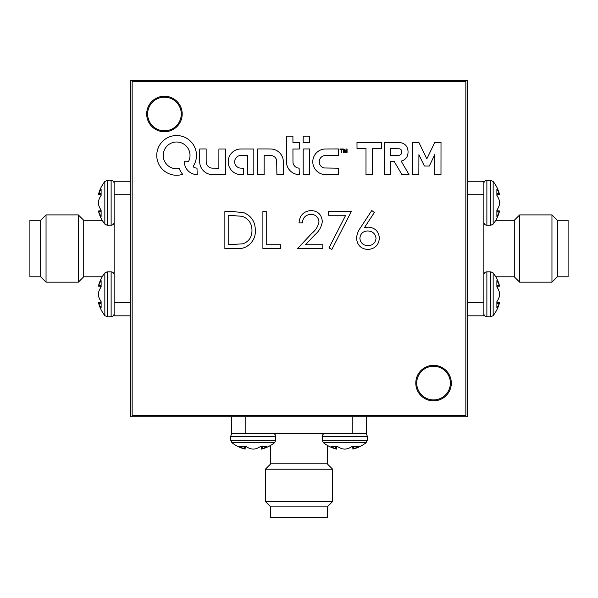 <?xml version="1.0" encoding="UTF-8"?>
<svg xmlns="http://www.w3.org/2000/svg" width="598" height="598" viewBox="0 0 598 598"><rect width="100%" height="100%" fill="white"/><g stroke="black" fill="none" stroke-linecap="round" stroke-linejoin="round"><path stroke-width="0.9" d="M433.55 366.275A16.819 16.819 0 0 0 416.731 383.094A16.819 16.819 0 0 0 433.55 399.913A16.819 16.819 0 0 0 450.369 383.094A16.819 16.819 0 0 0 433.55 366.275M164.45 97.175A16.819 16.819 0 0 0 147.631 113.994A16.819 16.819 0 0 0 164.45 130.812A16.819 16.819 0 0 0 181.269 113.994A16.819 16.819 0 0 0 164.45 97.175M467.188 416.731L467.188 80.356L130.812 80.356L130.812 416.731L467.188 416.731M275.723 440.345L275.723 436.42L230.783 436.42L230.783 440.345L275.723 440.345L274.579 442.699L231.927 442.699A34.43 34.43 0 0 0 245.075 449.113L245.329 446.422M244.32 446.422L244.141 448.777A34.131 13.051 95.4 0 0 245.008 449.098L245.262 446.422M244.141 448.777L244.111 446.422M260.668 446.422A34.392 24.256 97.1 0 1 256.086 448.702L255.772 448.777A34.131 31.395 102.8 0 1 253.604 449.098L252.887 449.098A34.131 31.432 -102.9 0 1 250.734 448.777L250.42 448.702A34.392 24.256 -97.1 0 1 245.838 446.422L239.641 446.422A34.392 24.256 97.1 0 0 243.947 448.702M252.902 449.098L253.619 449.098A34.131 31.432 102.9 0 0 255.772 448.777L256.056 448.702A34.392 24.197 97 0 0 260.631 446.422L266.843 446.422A34.392 24.197 -97 0 1 262.552 448.702L262.178 446.422M261.244 446.422L261.498 449.098A34.131 12.969 -95.4 0 0 262.358 448.777L262.387 446.422M327.256 506.88L270.745 506.88L265.363 501.498L332.638 501.498L327.256 506.88L327.256 517.644L270.745 517.644L270.745 506.88M265.363 469.206L332.638 469.206L327.256 463.824L270.745 463.824L265.363 469.206L265.363 501.498M332.638 469.206L332.638 501.498M327.256 463.824L327.256 445.323M270.745 463.824L270.745 445.323M366.275 416.731L366.275 433.415L231.725 433.415L231.725 416.731M245.18 416.731L245.18 433.415M352.82 433.415L352.82 416.731M337.332 446.422A34.392 24.256 -97.1 0 0 341.914 448.702A34.392 24.256 -97.1 0 1 337.332 446.422L331.135 446.422A34.392 24.256 97.1 0 0 335.441 448.702L335.605 446.422M342.228 448.777A34.131 31.432 -102.9 0 0 344.381 449.098A34.131 31.432 -102.9 0 1 342.228 448.777L341.914 448.702M353.881 446.422L353.852 448.777L353.672 446.422M250.42 448.702A34.392 24.256 -97.1 0 1 245.838 446.422M252.887 449.098A34.131 31.432 -102.9 0 1 250.734 448.777M367.217 440.345L367.217 436.42L322.277 436.42L322.277 440.345L367.217 440.345L366.073 442.699L323.421 442.699A34.43 34.43 0 0 0 336.569 449.113L336.824 446.422M335.814 446.422L335.635 448.777A34.131 13.051 95.4 0 0 336.502 449.098L336.756 446.422M344.381 449.098L345.098 449.098A34.131 31.395 102.8 0 0 347.244 448.777L347.55 448.702A34.392 24.197 97 0 0 352.125 446.422L358.337 446.422A34.392 24.197 -97 0 1 354.046 448.702L353.852 448.777A34.131 12.969 -95.4 0 1 352.992 449.098L352.738 446.422M344.396 449.098L345.113 449.098A34.131 31.432 102.9 0 0 347.266 448.777L347.58 448.702A34.392 24.256 97.1 0 0 352.162 446.422M496.878 301.706A34.392 24.256 172.9 0 0 499.158 297.124A34.392 24.256 172.9 0 1 496.878 301.706L496.878 307.903A34.392 24.256 7.1 0 0 499.158 303.597L496.878 303.433M499.233 296.81A34.131 31.432 167.1 0 0 499.554 294.657A34.131 31.432 167.1 0 1 499.233 296.81L499.158 297.124M496.878 285.156L499.233 285.186L496.878 285.366M101.122 195.382A34.392 24.256 -7.1 0 0 98.842 199.964A34.392 24.256 -7.1 0 1 101.122 195.382L101.122 189.185A34.392 24.256 -172.9 0 0 98.842 193.49L101.122 193.655M98.767 200.278A34.131 31.432 -12.9 0 0 98.446 202.43A34.131 31.432 -12.9 0 1 98.767 200.278L98.842 199.964M101.122 211.931L98.767 211.901L101.122 211.722M101.122 210.788L98.446 211.042A34.131 12.969 -5.4 0 0 98.767 211.901L98.842 212.096A34.392 24.197 -7 0 0 101.122 216.386L101.122 210.175A34.392 24.197 -173 0 1 98.842 205.6L98.767 205.293A34.131 31.395 -167.2 0 1 98.446 203.148L98.446 202.43M496.878 210.212A34.392 24.256 172.9 0 0 499.158 205.63A34.392 24.256 172.9 0 1 496.878 210.212L496.878 216.409A34.392 24.256 7.1 0 0 499.158 212.103L496.878 211.939M499.233 205.316A34.131 31.432 167.1 0 0 499.554 203.163A34.131 31.432 167.1 0 1 499.233 205.316L499.158 205.63M496.878 193.662L499.233 193.692L496.878 193.872M101.122 286.876A34.392 24.256 -7.1 0 0 98.842 291.458A34.392 24.256 -7.1 0 1 101.122 286.876L101.122 280.679A34.392 24.256 -172.9 0 0 98.842 284.984L101.122 285.149M98.767 291.772A34.131 31.432 -12.9 0 0 98.446 293.924A34.131 31.432 -12.9 0 1 98.767 291.772L98.842 291.458M101.122 303.425L98.767 303.395L101.122 303.216M496.878 194.873L499.569 194.619A34.43 34.43 0 0 0 493.156 181.471L490.801 180.327L486.877 180.327L486.877 225.267L490.801 225.267L490.801 180.327L493.156 181.471L493.156 224.123A34.43 34.43 0 0 0 499.569 210.974L496.878 210.72M496.878 211.729L499.233 211.909A34.131 13.051 5.4 0 0 499.554 211.042L496.878 210.788M499.554 203.163L499.554 202.445A34.131 31.395 12.8 0 0 499.233 200.3L499.158 199.994A34.392 24.197 7 0 0 496.878 195.419L496.878 189.207A34.392 24.197 173 0 1 499.158 193.498L499.233 193.692A34.131 12.969 174.6 0 1 499.554 194.552L496.878 194.806M499.554 203.148L499.554 202.43A34.131 31.432 12.9 0 0 499.233 200.278L499.158 199.964A34.392 24.256 7.1 0 0 496.878 195.382M101.122 302.214L98.431 302.468A34.43 34.43 0 0 0 104.844 315.617L107.199 316.761L111.123 316.761L111.123 271.821L107.199 271.821L107.199 316.761L104.844 315.617L104.844 272.965A34.43 34.43 0 0 0 98.431 286.113L101.122 286.367M101.122 285.358L98.767 285.179A34.131 13.051 -174.6 0 0 98.446 286.046L101.122 286.3M98.446 293.924L98.446 294.642A34.131 31.395 -167.2 0 0 98.767 296.787L98.842 297.094A34.392 24.197 -173 0 0 101.122 301.669L101.122 307.88A34.392 24.197 -7 0 1 98.842 303.59L98.767 303.395A34.131 12.969 -5.4 0 1 98.446 302.536L101.122 302.282M98.446 293.939L98.446 294.657A34.131 31.432 -167.1 0 0 98.767 296.81L98.842 297.124A34.392 24.256 -172.9 0 0 101.122 301.706M490.801 271.821L486.877 271.821L486.877 316.761L490.801 316.761L493.156 315.617L490.801 316.761L490.801 271.821L493.156 272.965L493.156 315.617A34.43 34.43 0 0 0 499.569 302.468L496.878 302.214M496.878 303.223L499.233 303.403A34.131 13.051 5.4 0 0 499.554 302.536L496.878 302.282M499.554 294.657L499.554 293.939A34.131 31.395 12.8 0 0 499.233 291.794L499.158 291.488A34.392 24.197 7 0 0 496.878 286.913L496.878 280.701A34.392 24.197 173 0 1 499.158 284.992L499.233 285.186A34.131 12.969 174.6 0 1 499.554 286.046L496.878 286.3M499.554 294.642L499.554 293.924A34.131 31.432 12.9 0 0 499.233 291.772L499.158 291.458A34.392 24.256 7.1 0 0 496.878 286.876M107.199 225.267L111.123 225.267L111.123 180.327L107.199 180.327L104.844 181.471L107.199 180.327L107.199 225.267L104.844 224.123L104.844 181.471A34.43 34.43 0 0 0 98.431 194.619L101.122 194.873M101.122 193.864L98.767 193.685A34.131 13.051 -174.6 0 0 98.446 194.552L101.122 194.806M98.446 202.445L98.446 203.163A34.131 31.432 -167.1 0 0 98.767 205.316L98.842 205.63A34.392 24.256 -172.9 0 0 101.122 210.212M557.336 220.288L557.336 276.799L551.954 282.181L551.954 214.906L557.336 220.288L568.1 220.288L568.1 276.799L557.336 276.799M519.662 282.181L519.662 214.906L514.28 220.288L514.28 276.799L519.662 282.181L551.954 282.181M519.662 214.906L551.954 214.906M514.28 220.288L495.779 220.288M514.28 276.799L495.779 276.799M467.188 181.269L483.872 181.269L483.872 315.819L467.188 315.819M467.188 302.364L483.872 302.364M483.872 194.724L467.188 194.724M40.664 276.799L40.664 220.288L46.046 214.906L46.046 282.181L40.664 276.799L29.9 276.799L29.9 220.288L40.664 220.288M78.338 214.906L78.338 282.181L83.72 276.799L83.72 220.288L78.338 214.906L46.046 214.906M78.338 282.181L46.046 282.181M83.72 276.799L102.221 276.799M83.72 220.288L102.221 220.288M130.812 315.819L114.128 315.819L114.128 181.269L130.812 181.269M130.812 194.724L114.128 194.724M114.128 302.364L130.812 302.364M241.936 174.638A23.486 23.486 0 0 0 242.347 174.631L243.528 174.616L243.565 168.21L241.861 168.165A54.792 54.792 0 0 1 241.091 168.143A22.044 22.044 0 0 1 240.478 168.113A14.539 14.539 0 0 1 240.015 168.075A2.287 2.287 0 0 1 239.723 168.023A7.071 7.071 0 0 1 238.079 167.425A6.257 6.257 0 0 1 235.612 165.145A6.668 6.668 0 0 1 234.909 163.568A4.246 4.246 0 0 1 234.775 162.948A9.411 9.411 0 0 1 234.685 161.4A4.814 4.814 0 0 1 234.745 160.75A6.219 6.219 0 0 1 237.802 156.317A6.982 6.982 0 0 1 239.559 155.592A3.102 3.102 0 0 1 239.992 155.51A7.677 7.677 0 0 1 240.553 155.465A31.612 31.612 0 0 1 241.495 155.443A763.586 763.586 0 0 1 243.745 155.42L247.393 155.398L247.393 174.646L253.821 174.616L253.821 148.984L247.124 148.977A818.318 818.318 0 0 0 244.515 148.977A492.834 492.834 0 0 0 242.22 148.984A882.11 882.11 0 0 0 240.269 148.999A5.218 5.218 0 0 0 239.828 149.022A12.663 12.663 0 0 0 229.296 156.601A12.416 12.416 0 0 0 228.234 160.937A13.35 13.35 0 0 0 228.481 164.428A12.715 12.715 0 0 0 231.605 170.497A13.029 13.029 0 0 0 234.281 172.702A12.633 12.633 0 0 0 236.038 173.614A11.953 11.953 0 0 0 237.899 174.22A13.881 13.881 0 0 0 239.962 174.556A23.486 23.486 0 0 0 241.936 174.638M426.815 158.829L426.793 158.814A0.695 0.695 0 0 1 426.748 158.739L425.597 156.362A2973.682 2973.682 0 0 1 424.326 153.716A5741.697 5741.697 0 0 1 422.816 150.591L418.906 142.459L412.687 142.421L412.687 174.713L418.847 174.683L418.914 154.673L424.363 166.005L429.289 166.035L434.791 154.59L434.828 174.713L440.98 174.683L441.01 142.421L434.776 142.421L430.814 150.666A1844.284 1844.284 0 0 1 428.968 154.501A333.355 333.355 0 0 1 427.764 156.953A1566.67 1566.67 0 0 1 426.845 158.814L426.815 158.829M345.278 151.503L345.263 151.488A166.827 166.827 0 0 1 345.128 151.13A29.594 29.594 0 0 1 344.979 150.726A57.632 57.632 0 0 1 344.807 150.24L343.947 148.962A4.171 4.171 0 0 0 343.753 148.954A0.882 0.882 0 0 0 343.618 148.969L343.484 149.096A118.845 118.845 0 0 0 343.476 149.575A45.149 45.149 0 0 0 343.476 150.128A80.394 80.394 0 0 0 343.484 150.763L343.499 152.415L344.104 152.415L344.171 150.128L344.994 152.415L345.532 152.453L346.392 150.038L346.459 152.415L347.064 152.415L347.064 148.984L346.638 148.962A1.555 1.555 0 0 0 346.332 148.977L346.182 149.074A1.121 1.121 0 0 0 346.063 149.321A183.07 183.07 0 0 0 345.674 150.442A40.238 40.238 0 0 1 345.532 150.853A20.721 20.721 0 0 1 345.412 151.189A97.691 97.691 0 0 1 345.3 151.488L345.278 151.503M407.089 174.706L407.089 174.706A75.303 75.303 0 0 0 408.172 174.691A279.221 279.221 0 0 0 409.025 174.683L407.888 172.62A921.496 921.496 0 0 0 406.61 170.43A1798.948 1798.948 0 0 0 405.085 167.844A4307.887 4307.887 0 0 1 403.568 165.265A2179.478 2179.478 0 0 1 402.282 163.082L401.183 161.056A0.426 0.426 0 0 1 401.228 161.056A0.71 0.71 0 0 0 401.452 161.019A36.142 36.142 0 0 0 402.103 160.802A22.059 22.059 0 0 0 402.753 160.556A7.176 7.176 0 0 0 403.231 160.354A7.901 7.901 0 0 0 404.398 159.673A8.394 8.394 0 0 0 407.059 156.586A7.998 7.998 0 0 0 407.567 155.301A11.123 11.123 0 0 0 407.896 153.836A12.139 12.139 0 0 0 408.038 152.273A12.61 12.61 0 0 0 407.978 150.689A10.614 10.614 0 0 0 407.148 147.512A7.759 7.759 0 0 0 405.422 145.03A8.163 8.163 0 0 0 402.835 143.348A12.536 12.536 0 0 0 399.494 142.496A5.554 5.554 0 0 0 398.956 142.459A396.108 396.108 0 0 0 397.139 142.444A372.89 372.89 0 0 0 394.747 142.429A1189.086 1189.086 0 0 0 391.533 142.421L384.23 142.421L384.267 174.683L390.457 174.683L390.494 161.46L394.224 161.467L401.968 174.683L405.511 174.698A320.027 320.027 0 0 0 407.089 174.706M176.567 175.244A21.55 21.55 0 0 0 178.809 175.132A19.121 19.121 0 0 0 180.79 174.818A10.854 10.854 0 0 0 181.187 174.728A44.798 44.798 0 0 0 181.747 174.586A49.103 49.103 0 0 0 182.3 174.437A5.061 5.061 0 0 0 182.599 174.339L182.614 174.302A1.831 1.831 0 0 0 182.532 174.16A2.953 2.953 0 0 0 182.39 173.958A11.31 11.31 0 0 0 182.181 173.689A15.07 15.07 0 0 1 181.433 172.673A23.569 23.569 0 0 1 179.998 170.236A14.434 14.434 0 0 1 179.482 169.099A14.046 14.046 0 0 0 179.407 168.913A8.723 8.723 0 0 0 179.333 168.748A12.977 12.977 0 0 0 179.273 168.614L179.221 168.569A5.165 5.165 0 0 0 179.064 168.576A3.573 3.573 0 0 0 178.884 168.599A6.301 6.301 0 0 0 178.675 168.629A4.41 4.41 0 0 1 178.398 168.673A19.786 19.786 0 0 1 177.987 168.711A22.089 22.089 0 0 1 177.531 168.748A18.837 18.837 0 0 1 177.09 168.771A13.59 13.59 0 0 1 175.461 168.741A12.58 12.58 0 0 1 172.321 168.083A14.262 14.262 0 0 1 170.781 167.447A15.324 15.324 0 0 1 169.81 166.939A11.624 11.624 0 0 1 168.135 165.766A15.511 15.511 0 0 1 167.313 165.026A13.724 13.724 0 0 1 165.833 163.344A13.156 13.156 0 0 1 163.822 159.389A13.971 13.971 0 0 1 163.329 157.184A9.276 9.276 0 0 1 163.247 156.183A19.816 19.816 0 0 1 163.321 153.753A8.566 8.566 0 0 1 163.471 152.782A14.576 14.576 0 0 1 164.016 150.853A13.38 13.38 0 0 1 179.378 142.294A12.902 12.902 0 0 1 181.874 143.079A13.545 13.545 0 0 1 187.884 148.155A9.575 9.575 0 0 1 188.28 148.82A17.118 17.118 0 0 1 188.684 149.612A17.529 17.529 0 0 1 189.05 150.442A11.474 11.474 0 0 1 189.334 151.204A13.268 13.268 0 0 1 188.759 161.056L188.445 161.729L184.356 161.729L184.356 162.163A5.509 5.509 0 0 0 184.386 162.693A17.297 17.297 0 0 0 184.468 163.404A18.239 18.239 0 0 0 184.588 164.144A10.966 10.966 0 0 0 184.722 164.794A13.066 13.066 0 0 0 191.435 173.241A13.575 13.575 0 0 0 192.653 173.779A11.87 11.87 0 0 0 193.887 174.175A12.595 12.595 0 0 0 195.187 174.452A17.574 17.574 0 0 0 196.622 174.609L197.205 174.653L196.989 168.165A16.385 16.385 0 0 0 196.869 168.15L196.675 168.12A128.54 128.54 0 0 0 196.443 168.09A130.857 130.857 0 0 0 196.211 168.06A5.001 5.001 0 0 1 195.449 167.903A7.303 7.303 0 0 1 193.879 167.238A4.119 4.119 0 0 1 193.281 166.82L193.318 166.132A19.525 19.525 0 0 0 195.157 162.492A19.943 19.943 0 0 0 195.823 150.375A18.844 18.844 0 0 0 195.195 148.409A20.638 20.638 0 0 0 193.296 144.641A19.487 19.487 0 0 0 192.078 142.944A13.851 13.851 0 0 0 191.495 142.264A29.519 29.519 0 0 0 189.97 140.717A13.537 13.537 0 0 0 189.297 140.126A20.631 20.631 0 0 0 186.942 138.444A19.734 19.734 0 0 0 181.695 136.202A20.22 20.22 0 0 0 178.869 135.664A11.556 11.556 0 0 0 177.905 135.589A40.021 40.021 0 0 0 175.244 135.589A11.063 11.063 0 0 0 174.287 135.664A20.362 20.362 0 0 0 171.125 136.307A19.622 19.622 0 0 0 165.362 139.035A20.183 20.183 0 0 0 160.6 143.669A19.712 19.712 0 0 0 156.885 153.118A13.223 13.223 0 0 0 156.803 154.127A33.324 33.324 0 0 0 156.803 156.669A12.551 12.551 0 0 0 156.878 157.655A20.377 20.377 0 0 0 157.543 160.944A19.457 19.457 0 0 0 160.421 166.879A20.369 20.369 0 0 0 162.589 169.436A21.55 21.55 0 0 0 163.807 170.557A18.852 18.852 0 0 0 166.408 172.418A20.601 20.601 0 0 0 167.844 173.203A23.868 23.868 0 0 0 169.077 173.764A18.022 18.022 0 0 0 171.462 174.579A22.066 22.066 0 0 0 172.755 174.885A17.514 17.514 0 0 0 174.683 175.162A21.55 21.55 0 0 0 176.567 175.244M433.55 365.333A17.761 17.761 0 0 0 415.789 383.094A17.761 17.761 0 0 0 433.55 400.854A17.761 17.761 0 0 0 451.311 383.094A17.761 17.761 0 0 0 433.55 365.333M164.45 96.233A17.761 17.761 0 0 0 146.689 113.994A17.761 17.761 0 0 0 164.45 131.754A17.761 17.761 0 0 0 182.211 113.994A17.761 17.761 0 0 0 164.45 96.233M269.915 155.428A87.936 87.936 0 0 1 270.834 155.45A4.478 4.478 0 0 1 271.245 155.48A6.578 6.578 0 0 1 275.887 158.395A6.884 6.884 0 0 1 276.672 160.152L276.896 174.616L283.325 174.646L283.303 167.403A2514.949 2514.949 0 0 0 283.28 162.095A38.272 38.272 0 0 0 283.235 160.481A7.938 7.938 0 0 0 283.123 159.464A11.855 11.855 0 0 0 282.869 158.365A12.663 12.663 0 0 0 281.471 155.151A13.066 13.066 0 0 0 276.351 150.382A12.453 12.453 0 0 0 273.062 149.223A10.144 10.144 0 0 0 272.008 149.074A21.132 21.132 0 0 0 270.73 148.992A73.561 73.561 0 0 0 268.681 148.954A1250.059 1250.059 0 0 0 264.264 148.947L257.686 148.947L257.686 174.646L264.144 174.646L264.144 155.405L267.396 155.405A185.574 185.574 0 0 1 268.756 155.413A97.833 97.833 0 0 1 269.915 155.428M199.739 148.992L199.695 155.749A4356.654 4356.654 0 0 0 199.717 161.968A10.794 10.794 0 0 0 199.769 163.015A13.066 13.066 0 0 0 206.759 173.226A13.492 13.492 0 0 0 210.9 174.526A4.53 4.53 0 0 0 211.445 174.571A134.139 134.139 0 0 0 212.843 174.594A225.999 225.999 0 0 0 214.951 174.609A1543.416 1543.416 0 0 0 218.434 174.616L225.364 174.616L225.364 148.984L218.905 148.984L218.868 168.202L215.287 168.173A532.803 532.803 0 0 1 213.277 168.15A43.258 43.258 0 0 1 212.253 168.128A14.12 14.12 0 0 1 211.617 168.09A2.855 2.855 0 0 1 211.206 168.023A6.548 6.548 0 0 1 207.043 165.003A5.86 5.86 0 0 1 206.392 163.433A5.046 5.046 0 0 1 206.258 162.663A16.707 16.707 0 0 1 206.19 161.602A67.753 67.753 0 0 1 206.168 159.793A1543.184 1543.184 0 0 1 206.161 155.525L206.153 148.947L202.969 148.947A232.017 232.017 0 0 0 201.75 148.954A120.534 120.534 0 0 0 200.711 148.962A874.784 874.784 0 0 0 199.784 148.977L199.739 148.992M303.201 149.029L303.179 152.834A2656.944 2656.944 0 0 0 303.179 156.968A5184.54 5184.54 0 0 0 303.186 161.864L303.201 174.616L309.622 174.646L309.622 148.947L306.43 148.947A374.004 374.004 0 0 0 304.801 148.954A42.159 42.159 0 0 0 303.889 148.969A55.465 55.465 0 0 0 303.261 148.984L303.201 149.029M324.4 149.022A11.9 11.9 0 0 0 322.075 149.47A13.171 13.171 0 0 0 317.747 151.675A12.61 12.61 0 0 0 315.991 153.32A12.139 12.139 0 0 0 314.997 154.613A13.761 13.761 0 0 0 313.487 157.595A11.556 11.556 0 0 0 313.053 159.143A13.948 13.948 0 0 0 312.918 159.905A10.323 10.323 0 0 0 312.836 160.623A11.153 11.153 0 0 0 312.799 161.37A19.136 19.136 0 0 0 312.806 162.23A14.763 14.763 0 0 0 312.918 163.658A11.384 11.384 0 0 0 313.576 166.244A14.225 14.225 0 0 0 314.144 167.537A15.107 15.107 0 0 0 314.63 168.427A9.807 9.807 0 0 0 315.131 169.189A10.458 10.458 0 0 0 315.707 169.929A19.42 19.42 0 0 0 316.454 170.736A13.418 13.418 0 0 0 318.218 172.261A12.132 12.132 0 0 0 322.329 174.19A13.941 13.941 0 0 0 324.662 174.579A9.321 9.321 0 0 0 325.282 174.609A391.967 391.967 0 0 0 327.061 174.631A367.464 367.464 0 0 0 329.289 174.646A766.315 766.315 0 0 0 331.972 174.646L338.416 174.646L338.416 168.195L324.079 167.971A7.408 7.408 0 0 1 322.479 167.328A6.107 6.107 0 0 1 320.147 165.07A6.959 6.959 0 0 1 319.481 163.516A4.642 4.642 0 0 1 319.347 162.91A8.357 8.357 0 0 1 319.25 161.475A4.672 4.672 0 0 1 319.31 160.855A6.429 6.429 0 0 1 324.864 155.48A4.739 4.739 0 0 1 325.364 155.45A280.686 280.686 0 0 1 326.942 155.428A285.493 285.493 0 0 1 329.064 155.413A955.387 955.387 0 0 1 331.942 155.405L338.416 155.405L338.416 148.947L331.741 148.954A810.507 810.507 0 0 0 329.132 148.962A496.235 496.235 0 0 0 326.829 148.984A822.751 822.751 0 0 0 324.878 148.999A6.257 6.257 0 0 0 324.4 149.022M356.984 142.421L357.021 148.581L365.998 148.61L365.998 174.713L372.36 174.683L372.39 148.61L381.337 148.61L381.337 142.421L356.984 142.421M303.253 136.195L303.193 136.254A874.784 874.784 0 0 0 303.179 137.181A120.534 120.534 0 0 0 303.171 138.213A232.017 232.017 0 0 0 303.164 139.439L303.164 142.623L309.622 142.623L309.622 136.165L306.438 136.165A232.017 232.017 0 0 0 305.219 136.172A120.534 120.534 0 0 0 304.18 136.18A874.784 874.784 0 0 0 303.253 136.195L303.193 136.254M286.487 159.15A117.096 117.096 0 0 0 286.524 162.043A18.628 18.628 0 0 0 286.636 163.65A9.74 9.74 0 0 0 286.883 164.988A13.201 13.201 0 0 0 287.444 166.678A12.05 12.05 0 0 0 289.208 169.675A14.195 14.195 0 0 0 290.426 171.021A13.335 13.335 0 0 0 292.213 172.471A11.967 11.967 0 0 0 294.179 173.547A12.431 12.431 0 0 0 296.354 174.257A15.668 15.668 0 0 0 298.746 174.616L299.329 174.653L299.112 168.165A4.051 4.051 0 0 0 299 168.143A17.858 17.858 0 0 0 298.836 168.128A19.884 19.884 0 0 0 298.656 168.105A16.737 16.737 0 0 0 298.477 168.09A4.941 4.941 0 0 1 297.363 167.851A6.907 6.907 0 0 1 295.188 166.64A5.539 5.539 0 0 1 294.358 165.796A5.076 5.076 0 0 1 293.999 165.287A9.493 9.493 0 0 1 293.334 163.972A5.173 5.173 0 0 1 293.125 163.381A2.751 2.751 0 0 1 293.035 162.858A14.651 14.651 0 0 1 292.99 162.043A81.246 81.246 0 0 1 292.975 160.518A4099.574 4099.574 0 0 1 292.96 155.929L292.938 149.014L299.329 149.014L299.329 142.556L292.945 142.556L292.908 136.202L286.479 136.165L286.479 149.418A8366.625 8366.625 0 0 0 286.487 159.15M328.504 215.265L328.504 211.46L351.325 211.46L331.83 249.493L328.96 247.916L345.689 215.265L328.504 215.265M262.896 248.544L262.896 211.46L266.23 211.46L266.23 244.739L280.492 244.739L280.492 248.544L262.896 248.544M340.03 148.947L340.03 149.552L341.107 149.552L341.107 152.453L341.75 152.415L341.787 149.56L342.826 149.522L342.826 148.984L340.03 148.947L342.826 148.984M465.842 415.386L465.842 81.702L132.158 81.702L132.158 415.386L465.842 415.386M236.359 248.544L224.87 248.544L224.87 211.46L232.353 211.46L244.119 212.798C251.638 216.184 255.361 222.075 255.294 230.469C256.086 240.867 246.787 249.971 236.359 248.544M310.953 214.316C305.735 214.742 302.872 217.59 302.356 222.875L299.03 222.875C299.643 215.34 303.672 211.221 311.124 210.511C317.964 211.019 321.694 214.689 322.322 221.537C321.582 226.829 319.078 231.262 314.817 234.842L305.541 244.739L322.8 244.739L322.8 248.544L297.602 248.544L311.984 233.198C315.766 230.155 318.106 226.373 318.996 221.836C318.413 217.134 315.729 214.63 310.953 214.316M360.699 227.434L371.762 210.511L374.326 212.522L364.526 227.509L368.368 227.15C375.11 227.741 378.773 231.404 379.371 238.139C378.721 245.15 374.864 248.94 367.785 249.493C360.893 248.873 357.156 245.113 356.55 238.206C356.871 234.237 358.254 230.649 360.699 227.434M228.197 215.265L228.197 244.739L243.05 243.797C249.007 241.413 251.975 236.972 251.967 230.462C251.93 223.45 248.678 218.733 242.197 216.304L228.197 215.265M341.75 152.415L341.787 149.56L342.826 149.522M376.045 238.34C375.335 233.631 372.547 231.172 367.673 230.955C362.956 231.217 360.355 233.676 359.876 238.34C360.504 242.975 363.203 245.427 367.964 245.688C372.718 245.419 375.409 242.967 376.045 238.34M401.251 149.993A2.646 2.646 0 0 0 400.555 149.306A4.051 4.051 0 0 0 399.591 148.82L390.487 148.603L390.487 155.413L394.68 155.39A831.071 831.071 0 0 0 397.087 155.368A53.229 53.229 0 0 0 398.231 155.345A16.43 16.43 0 0 0 398.911 155.316A2.1 2.1 0 0 0 399.3 155.248A4.336 4.336 0 0 0 400.383 154.792A2.743 2.743 0 0 0 401.632 153.17A4.321 4.321 0 0 0 401.654 150.89A2.758 2.758 0 0 0 401.251 149.993M372.36 174.683L372.39 148.61M344.994 152.415L345.532 152.453M434.828 174.713L440.98 174.683M275.723 436.42C275.558 434.611 274.557 433.61 272.718 433.415M230.783 436.42C230.948 434.611 231.949 433.61 233.788 433.415M261.176 446.422L261.431 449.113A34.43 34.43 0 0 0 274.579 442.699M230.783 440.345L231.927 442.699M367.217 436.42C367.052 434.611 366.051 433.61 364.212 433.415M322.277 436.42C322.457 434.596 323.458 433.595 325.282 433.415M352.671 446.422L352.925 449.113A34.43 34.43 0 0 0 366.073 442.699M322.277 440.345L323.421 442.699M486.877 180.327C485.053 180.506 484.051 181.508 483.872 183.332C484.051 181.508 485.053 180.506 486.877 180.327M486.877 225.267C485.068 225.102 484.066 224.101 483.872 222.262M490.801 225.267L493.156 224.123M111.123 316.761C112.947 316.581 113.949 315.58 114.128 313.756M111.123 271.821C112.932 271.985 113.934 272.987 114.128 274.826M107.199 271.821L104.844 272.965M486.877 271.821C485.053 272 484.051 273.002 483.872 274.826M486.877 316.761C485.068 316.596 484.066 315.595 483.872 313.756M496.878 286.367L499.569 286.113A34.43 34.43 0 0 0 493.156 272.965M111.123 225.267C112.947 225.087 113.949 224.086 114.128 222.262M111.123 180.327C112.932 180.491 113.934 181.493 114.128 183.332M101.122 210.72L98.431 210.974A34.43 34.43 0 0 0 104.844 224.123"/></g></svg>

